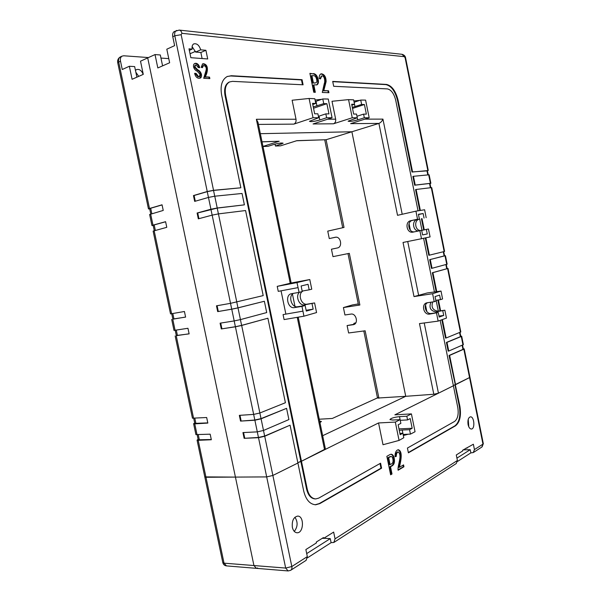 <?xml version="1.0" encoding="UTF-8"?>
<svg xmlns="http://www.w3.org/2000/svg" width="601" height="601" viewBox="0 0 601 601"><rect width="100%" height="100%" fill="white"/><g stroke="black" fill="none" stroke-linecap="round" stroke-linejoin="round"><path stroke-width="0.9" d="M335.929 237.185L329.273 238.574L335.486 237.222C340.857 236.178 342.81 247.116 337.409 247.958L331.451 249.205L332.977 256.642L349.316 253.337L359.871 305.007L358.519 305.12L347.987 253.607M358.271 303.926L352.479 304.925L343.411 307.569L344.936 314.984L350.946 314.09C356.183 313.023 358.782 323.526 353.553 324.645L347.1 325.569L354.567 324.187M148.47 57.561L123.746 55.78L122.033 56.141C120.591 57.087 120.072 58.733 120.485 61.084L122.258 69.506L129.358 66.268L132.092 79.287L143.271 74.366L140.506 61.189L147.711 57.906L235.427 477.096L204.791 476.893L205.978 477.269L224.03 563.167L226.487 565.894L256.311 568.336M440.18 320.378L453.394 385.767L438.452 393.197L433.802 394.256L405.735 396.307L322.662 435.71L405.735 396.307L351.885 131.769L260.346 133.685L351.885 131.769L405.735 396.307L377.518 398.057M135.841 72.225L138.711 76.372M135.465 70.43L136.389 69.633C139.289 68.807 141.558 70.4 143.203 74.396M364.89 119.141L382.935 119.118C382.033 121.244 380.688 122.679 378.9 123.415L326.095 139.732L296.849 140.672L280.539 145.833L275.431 146.035L283.124 143.233C281.846 142.73 278.714 143.151 273.74 144.488L268.008 146.321L262.99 146.516M329.273 238.574L327.748 231.122L344.02 227.441L326.095 139.732L296.571 140.762M336.214 237.192L336.605 237.237M149.634 214.497L163.232 210.433L162.052 204.798L149.491 208.487L148.462 208.923L149.717 208.975M153.127 231.107L166.778 227.321L165.591 221.686L152.992 225.157L151.955 225.548L153.195 225.533M172.848 319.063L185.604 317.095L184.432 311.498L170.526 313.902L153.12 231.085M176.303 335.508L189.127 333.871L187.955 328.281L173.997 330.415M194.686 422.961L193.612 423.713L194.754 423.863L207.833 423.074L206.669 417.515L192.448 418.183M198.12 439.308L197.06 440.12L198.21 440.315L211.334 439.744L210.17 434.185L195.896 434.591M262.975 146.441L279.165 141.243L262.036 141.874M343.411 307.569L359.871 305.007M378.93 398.253L365.145 330.79L348.618 332.977L347.1 325.569M149.664 208.727L150.686 208.254L151.835 213.708M162.075 204.911L150.686 208.254M153.15 225.337L154.187 224.917L155.336 230.393M165.613 221.777L154.187 224.917M185.596 317.05L172.87 319.176L171.736 313.745M189.112 333.803L176.341 335.659M207.796 422.879L194.777 423.389M211.289 439.526L198.225 439.782M275.431 146.035L275.033 144.112M354.034 324.262L353.861 323.398L355.875 322.752M353.861 323.398L355.627 323.15M136.878 77.176L134.662 66.591L129.358 66.268M420.738 230.514C414.968 230.769 413.676 220.131 419.37 219.177L417.244 219.553C411.497 220.522 412.879 231.287 418.702 230.934M419.866 230.686L421.496 238.717L430.098 236.907L428.453 229.004L426.349 229.417L427.266 233.954L422.593 234.908L421.662 230.333L412.767 232.166C406.667 233.368 404.563 221.769 410.701 220.71L417.545 219.207L415.922 211.161L397.531 215.323L378.9 123.415L350.638 123.648L369.179 117.781L365.596 100.112L360.735 100.066L354.132 102.275M414.382 231.836C408.357 232.752 406.509 221.416 412.511 220.387L417.545 219.207M299.486 292.266C295.106 295.902 299.148 306.074 304.504 304.865L314.593 302.934L316.569 312.558L303.918 316.194L302.949 311.138L283.063 314.608L284.093 319.582L303.918 316.194M303.084 290.907L302.25 291.47M302.078 291.613C297.705 295.234 301.74 305.376 307.088 304.166L314.593 302.934M299.08 292.371L302.273 291.568L301.116 285.986L308.043 284.311L309.177 289.832L311.761 289.186L309.778 279.548L296.984 282.575L299.08 292.371L291.477 293.709C284.626 294.685 287.661 309.042 294.415 307.607L301.972 306.375L302.949 311.138M312.024 303.633L313.159 309.154L306.292 311.085L305.143 305.511L297.6 306.743C291.65 308.065 287.909 296.045 293.423 293.363M430.962 302.19C428.783 307.577 430.436 310.815 435.913 311.896L444.845 310.214L437.964 311.175C432.765 310.311 431.022 307.224 432.72 301.927M442.802 310.927L443.718 315.442L439.188 317.073L438.272 312.52L429.595 314.09C423.637 315.209 420.91 304.114 426.823 302.829L434.222 301.702L432.607 293.701L414.006 296.594L403.031 242.458L421.496 238.717M438.272 312.52L431.345 313.482C426.064 314.511 422.766 305.173 427.529 302.701M305.143 305.511L301.972 306.375M436.529 313.129L438.144 321.122L446.483 318.064L444.845 310.214M427.431 170.849L412.564 171.901L398.11 100.352C395.743 90.984 391.86 85.673 386.473 84.425L332.699 81.413L333.69 86.289L387.375 88.903C391.228 89.767 394.008 93.561 395.713 100.277L418.048 210.816M419.723 219.102L421.992 230.326M423.592 238.274L434.44 291.966M436.123 300.29L438.317 311.13M298.209 317.17L325.396 448.962L301.462 461.252L225.623 95.123C224.526 88.542 225.841 84.148 229.574 81.931L232.527 81.36L303.099 84.794L302.055 79.693L231.362 75.726L227.118 76.552C221.927 79.663 220.094 85.815 221.626 95.003L240.858 187.782L213.535 190.307L207.24 191.524L174.793 35.775C174.358 33.288 174.846 31.568 176.266 30.621L176.626 30.448M281.058 290.831L285.821 313.842M290.223 283.311L256.372 119.276L258.009 122.364L291.169 283.048L277.219 286.369L278.255 291.357L298.028 287.624M313.264 106.94L323.744 103.62L326.884 103.695L328.965 113.889L325.84 113.867L326.628 117.743L319.83 119.982C314.255 121.53 310.792 121.958 309.44 121.282L318.695 117.736L317.899 113.814L314.669 113.792L312.535 103.38L315.773 103.447L314.811 98.737L309.087 98.466L292.124 100.239L296.015 119.231C296.316 121.657 295.587 123.288 293.829 124.122L258.43 124.415M352.306 107.391L361.629 104.461L364.424 104.521L366.37 114.137L363.59 114.122L364.334 117.781L357.7 119.884C352.494 121.312 349.294 121.74 348.107 121.162L357.279 117.773L356.528 114.07L353.658 114.055L351.668 104.236L354.545 104.304L353.643 99.856L348.557 99.616L332.007 101.276L335.659 119.178C335.936 121.47 335.215 123.002 333.487 123.791L313.068 123.964L332.068 117.751L328.251 99.022L322.797 98.962L315.382 101.524M434.222 301.702L435.965 301.131L435.049 296.571L439.609 295.106L440.525 299.629L442.569 298.96L441.029 291.057L427.183 292.965L414.006 296.594M197.661 69.739C199.412 70.535 200.659 72.022 201.395 74.193C201.786 76.109 201.425 77.401 200.306 78.07L198.954 78.303C196.933 78.122 195.535 76.658 194.769 73.908L194.649 73.307L196.084 73.39L198.608 76.673L199.434 76.537L200.013 74.284L197.241 71.241C195.535 70.595 194.326 69.213 193.605 67.109C193.274 65.314 193.642 64.097 194.701 63.473L195.828 63.263C197.759 63.533 199.059 64.998 199.735 67.673L198.315 67.582L196.181 64.983L195.483 65.103L194.987 66.944L197.661 69.739L197.045 70.001C198.803 70.79 200.043 72.278 200.779 74.449L201.395 74.193M207.713 58.966L205.91 50.289L200.704 49.838C199.171 45.158 196.843 43.182 193.725 43.911C192.282 44.842 191.787 46.57 192.222 49.102L188.999 48.824L190.84 57.688L207.713 58.966M322.286 92.464L324.277 83.592C325.396 81.413 324.457 75.298 321.745 75.989L320.498 78.896L319.169 78.491C319.086 76.237 319.612 74.727 320.746 73.968L321.497 73.803C324.51 74.366 326.05 76.981 326.118 81.623L323.804 90.586L328.537 90.781L328.927 92.719L322.286 92.464M313.444 73.592C315.743 73.893 317.32 75.869 318.184 79.512C318.748 82.224 318.35 83.997 316.99 84.831L313.812 84.929L315.322 92.306L313.76 92.246L309.898 73.36L312.858 73.81C315.157 74.111 316.735 76.087 317.598 79.73L318.184 79.512M203.701 78.288L205.812 71.286C206.834 68.026 206.053 66.095 203.461 65.494L202.409 67.673L201.185 67.342L202.567 63.916L203.454 63.706C209.659 64.765 207.187 73.893 205.159 76.845L209.524 77.078L209.847 78.603L203.701 78.288M174.621 31.395L174.245 31.568C172.825 32.514 172.337 34.234 172.772 36.721L174.628 45.638L166.808 49.199L169.64 62.759L157.823 67.958L155.02 54.571L147.711 57.906L235.427 477.096L266.686 476.909L272.877 475.459L266.686 476.909L258.513 437.693L264.718 436.266L290.065 425.185L297.901 463.018L272.877 475.459L297.901 463.018L303.7 490.994C305.879 499.754 309.883 504.352 315.698 504.78L319.867 503.593L381.597 468.194L380.576 463.206L318.733 498.109L315.833 498.928C311.656 498.635 308.786 495.352 307.231 489.079L301.462 461.252L378.555 422.954L383.01 444.732L399.064 440.42L403.797 437.738L402.219 430.008L399.282 430.346M202.109 58.545L200.854 52.497L195.641 52.062L192.117 46.593M361.629 104.461L360.735 100.066M364.334 117.781L369.179 117.781M326.628 117.743L332.068 117.751M323.744 103.62L322.797 98.962M430.414 183.32L415.223 185.078L413.45 176.296L429.144 174.786L430.864 183.305L430.414 183.32L428.693 174.763M420.347 210.448L416.11 189.465L431.721 187.587L444.59 251.443L429.377 255.17L425.869 237.793M424.268 229.852L421.992 218.606M445.446 255.695L447.159 264.185L432.029 268.279L430.263 259.534L444.552 255.808M436.747 291.65L432.908 272.644L448.008 268.429L460.817 331.97L446.107 338.01L442.381 319.567M440.616 310.807L438.422 299.944M461.673 336.229L463.371 344.651L448.744 351.059L446.986 342.36L461.275 336.485L461.666 336.199L460.734 336.117M408.334 452.523L454.919 425.839C459.292 422.293 460.764 415.817 459.337 406.411L454.965 384.745L453.349 385.549L469.959 377.36L455.543 384.7L449.623 355.401L463.837 349.189L464.22 348.873L463.281 348.76M261.089 418.822L286.572 408.342L288.901 419.573L263.508 430.451L257.303 431.871L254.877 420.227L261.089 418.822L264.65 436.041L290.065 425.185M241.662 325.457L267.888 318.214L285.407 402.723L259.88 413L253.667 414.405L235.412 326.786L241.662 325.457L259.88 413M238.004 307.892L264.372 301.259L266.716 312.565L240.445 319.604L234.195 320.926L231.753 309.207L238.004 307.892L240.445 319.604M198.931 218.674L197.737 212.949L217.209 208.096L218.418 213.896L245.576 210.538L263.2 295.602L230.529 303.34L212.153 215.128L218.441 213.888L236.786 302.033M214.76 196.204L242.038 193.469L244.397 204.851L217.216 207.999L210.928 209.223L208.464 197.429L214.76 196.204L217.216 207.999M315.48 498.928L315.179 498.92C311.002 498.627 308.133 495.344 306.578 489.079L300.816 461.267L297.848 462.74L301.462 461.252L300.816 461.267L225.007 95.356C223.91 88.783 225.232 84.388 228.966 82.179L229.665 81.894M264.65 436.041L258.453 437.46L257.288 431.871L242.932 432.577L244.134 438.317L258.513 437.693M259.857 413.007L261.022 418.619L254.816 420.024L253.652 414.405L239.341 415.351L240.535 421.098L254.877 420.227M234.195 320.926L220.094 323.173L221.303 328.942L235.412 326.786M236.764 302.04L237.966 307.847L231.723 309.162L230.514 303.34L216.473 305.826L217.682 311.611L231.753 309.207M197.737 212.949L197.105 213.024L198.315 218.839L212.153 215.128L210.928 209.328M197.105 213.024L210.928 209.223M195.287 201.215L194.093 195.505L193.454 195.565L194.671 201.388L208.464 197.429M193.454 195.565L207.24 191.524M438.144 321.122L419.475 323.593L433.802 394.256M309.087 98.466L313.031 117.736L318.695 117.736M313.031 117.736L293.829 124.122M348.557 99.616L352.254 117.766L357.279 117.773M352.254 117.766L333.487 123.791M309.778 279.548L291.154 283.011M244.134 438.317L258.453 437.46M261.022 418.619L286.572 408.342M240.535 421.098L254.816 420.024M240.415 319.612L241.617 325.389L267.888 318.214M241.617 325.389L235.382 326.719L234.18 320.926M221.303 328.942L235.382 326.719M237.966 307.847L264.372 301.259M217.682 311.611L231.723 309.162M244.397 204.851L217.209 208.096M194.093 195.505L207.247 191.644L213.535 190.434L214.737 196.211M240.858 187.782L213.535 190.434M302.461 84.764L301.469 79.91L230.754 75.974L227.366 76.44M301.469 79.91L302.055 79.693M427.792 174.853L426.95 170.661L412.001 172.044L397.554 100.532C395.188 91.164 391.304 85.86 385.91 84.613L332.744 81.653M412.001 172.044L412.564 171.901M426.95 170.661L427.401 170.692L428.235 174.816M430.384 187.7L429.535 183.493L414.66 185.213L412.887 176.439L413.45 176.296M414.66 185.213L415.223 185.078M430.008 183.621L430.864 183.32M429.535 183.493L429.985 183.493L430.819 187.647M419.776 210.538L415.546 189.6L416.11 189.465M429.377 255.17L428.813 255.275L425.305 237.913M423.697 229.973L421.429 218.726M443.718 251.676L444.567 255.876L444.147 256.011L443.29 251.781M432.029 268.279L431.458 268.377L429.692 259.64L444.147 256.011M429.692 259.64L430.263 259.534M448.008 268.429L447.114 268.519M446.295 264.455L447.136 268.617L446.716 268.775L445.867 264.568M436.176 291.725L432.337 272.741L446.716 268.775M432.337 272.741L432.908 272.644M446.107 338.01L445.536 338.078L441.84 319.77M440.045 310.89L437.851 300.027M459.99 332.421L460.794 336.395L460.404 336.68L459.577 332.593M448.744 351.059L448.166 351.119L446.415 342.427L460.404 336.68M446.415 342.427L446.986 342.36M462.552 345.139L463.348 349.068L462.965 349.384L462.139 345.312M400.243 420.317L407.568 419.926L410.205 418.566L412.181 428.28L409.551 429.685L410.453 434.117L415.051 431.728L411.422 413.886L394.88 414.84L453.394 385.767L457.789 407.523C458.811 414.277 457.752 418.912 454.619 421.421L407.425 448.053L408.402 452.823L455.505 425.808C459.87 422.263 461.343 415.787 459.915 406.374L449.045 355.461L462.965 349.384M449.045 355.461L449.623 355.401M241.129 420.858L239.972 415.306M244.72 438.061L243.57 432.547M221.912 328.777L220.717 323.068M218.298 311.453L217.096 305.714M325.441 98.94L324.668 99.022M321.775 99.315L315.074 100.006M326.884 103.695L313.534 108.248M315.773 103.447L312.76 104.484M325.84 113.867L318.41 116.324M363.094 100.036L362.335 100.112M359.864 100.352L353.861 100.953M363.59 114.122L356.971 116.248M364.424 104.521L352.517 108.435M354.545 104.304L351.855 105.198M426.169 217.69L424.622 209.757L415.922 211.161M424.058 218.065L423.142 213.52L418.424 214.309L419.355 218.884M421.677 230.393L426.349 229.417M423.142 213.52L418.476 214.557M410.378 230.206L409.048 223.647M441.029 291.057L432.607 293.701M443.718 315.442L438.993 316.088M440.525 299.629L435.808 300.335M426.86 311.664L425.538 305.135M283.063 314.608L302.881 311.153M277.219 286.369L296.984 282.575M313.159 309.154L306.119 310.266M309.177 289.832L302.168 291.072M294.978 306.367L292.447 294.107M321.332 76.139L319.935 78.723M320.588 74.058L320.911 74.021C323.931 74.584 325.472 77.191 325.539 81.834L323.225 90.789L323.804 90.586M323.225 90.789L328.537 90.781M327.951 90.984L328.304 92.697M317.598 79.73C318.139 82.307 317.794 84.057 316.554 84.966M314.684 92.284L313.226 85.139L313.812 84.929M309.951 73.623L312.858 73.81M314.361 83.126L316.013 82.765C316.862 82.262 317.073 81.15 316.637 79.43C316.096 76.92 315.037 75.666 313.467 75.658L311.31 75.779L312.798 83.043L315.856 82.818M312.798 83.043L314.947 82.915M311.896 75.561L313.384 82.833M168.776 58.628L160.955 58.064M195.468 51.37L190.029 53.767M162.586 65.862L160.309 54.976L155.02 54.571M200.854 52.497L205.91 50.289M195.641 52.062L200.704 49.838M189.323 50.386L192.222 49.102M200.779 74.449L199.855 78.228M194.709 73.6L196.084 73.39M195.468 73.645L195.573 74.156L196.189 73.9M195.573 74.156L197.999 76.928L198.608 76.673M197.999 76.928L199.292 76.597M194.536 63.571L195.828 63.263M195.212 63.526C197.038 63.744 198.315 65.111 199.051 67.628M195.025 65.306L194.378 67.199L194.987 66.944M194.378 67.199L197.045 70.001M203.048 65.667L201.831 67.515M202.394 64.022L202.845 63.969C209.043 65.021 206.571 74.141 204.543 77.101L205.159 76.845M204.543 77.101L209.524 77.078M208.915 77.326L209.171 78.566M288.044 570.935L256.394 568.343L253.938 565.541L235.427 477.096L253.938 565.541L256.394 568.343L257.671 567.998M378.743 397.321L332.308 418.461L319.259 419.213M264.718 436.266L291.831 566.533C292.146 568.366 291.748 569.635 290.629 570.341L288.127 570.942L285.67 568.065L266.686 476.909L205.978 477.269L198.21 440.315M319.965 422.608L321.422 421.474L319.657 421.128M468.232 419.325L468.78 426.77M468.081 424.584C467.518 420.212 468.284 417.635 470.388 416.846C474.234 416.23 475.301 429.009 471.387 429.031C469.869 428.949 468.765 427.469 468.081 424.584M294.918 517.243C298.013 522.074 297.803 526.799 294.287 531.412M292.364 527.362C291.755 520.909 293.506 517.153 297.608 516.101C304.384 515.718 303.858 533.245 297.067 532.771C294.76 532.554 293.19 530.751 292.364 527.362M307.442 557.856L331.106 542.658L333.84 542.478L335.05 538.849L333.653 532.08L323.623 538.383L323.458 537.557L316.254 542.079L316.426 542.913L305.864 549.547L307.329 556.601L306.127 560.342L290.914 570.154M457.474 461.485L470.861 452.884L473.295 452.561L474.452 449.578L473.37 444.229L462.612 450.254L462.747 450.908L456.287 454.972L457.406 460.494L456.234 463.559L334.118 542.297M389.959 454.574L391.093 454.206C392.656 454.311 393.7 455.708 394.241 458.383C394.865 462.011 394.203 464.468 392.25 465.76L390.522 466.767L392.002 473.994L390.627 474.805L386.841 456.317L389.959 454.574M398.11 470.245L398.027 469.817C397.749 464.212 402.46 455.31 398.2 451.952C396.915 452.463 396.269 453.95 396.262 456.399L395.082 456.715C394.947 453.672 395.593 451.531 397.028 450.269L398.26 449.713C403.309 451.253 400.559 462.026 399.41 467.33L403.564 464.881L403.947 466.782L398.11 470.245M411.422 413.886L406.817 416.23L399.492 416.643C393.978 417.274 390.8 418.258 389.951 419.611L392.738 420.039L400.108 419.648L395.323 422.082L378.555 422.954M407.568 419.926L406.817 416.23M399.492 416.643L400.867 423.389L398.147 424.794L400.168 434.703L402.88 433.253L399.898 433.381M395.323 422.082L399.064 440.42M410.453 434.117L403.121 434.418M403.346 435.552L408.289 434.207M412.309 433.111L412.707 433.005M412.181 428.28L398.981 428.881M409.551 429.685L402.219 430.008M463.221 449.871L470.215 449.691L470.861 452.884M470.215 449.691L456.925 458.127M465.955 448.158L467.172 448.128M322.249 538.316L323.623 538.383M323.774 538.293L330.272 538.616L331.106 542.658M330.272 538.616L306.705 553.589M315.134 504.765L319.214 503.585L380.974 468.202L380.012 463.521M380.974 468.202L381.597 468.194M398.2 451.952L397.584 451.967C396.299 452.478 395.653 453.965 395.646 456.414L396.262 456.399M395.646 456.414L395.082 456.565M397.99 449.758C402.662 452.155 399.838 462.041 398.786 467.338L399.41 467.33M403.008 465.204L403.331 466.789L403.947 466.782M403.331 466.789L398.042 469.922M390.853 454.236C392.235 454.611 393.159 456.001 393.625 458.398L394.241 458.383M393.625 458.398C394.248 462.019 393.58 464.475 391.627 465.775L392.25 465.76M391.627 465.775L389.899 466.774L390.522 466.767M389.899 466.774L391.379 473.994L392.002 473.994M391.379 473.994L390.56 474.482M390.778 456.52L388.028 457.609L389.478 464.723L391.476 463.927C392.889 463.213 393.355 461.621 392.889 459.156C392.611 457.436 391.995 456.542 391.041 456.475L388.644 457.594L390.102 464.716M388.028 457.609L388.644 457.594M389.403 456.835L390.019 456.82M353.125 324.728L354.282 324.36M120.613 56.81L120.23 56.99C118.795 57.929 118.277 59.574 118.682 61.918L149.491 208.487M120.485 61.084L117.736 62.759L148.462 208.923M150.656 214.046L152.992 225.157M154.156 230.709L171.616 313.767M172.772 319.289L175.094 330.325M176.258 335.846L193.605 418.379M194.754 423.863L197.06 434.831M262.021 141.791L279.165 141.243M172.81 313.557L173.967 319.041M176.296 330.137L177.445 335.591M194.822 418.296L195.934 423.6M198.285 434.771L199.389 440.045M281.14 144.217L280.9 143.038M117.758 62.857L117.736 62.759C117.308 60.243 118.142 58.32 120.23 56.99L122.033 56.141M419.37 219.177L417.244 219.553M412.511 220.387L410.701 220.71M307.088 304.166L304.504 304.865M297.6 306.743L294.415 307.607M437.964 311.175L435.913 311.896M431.345 313.482L429.595 314.09M424.223 322.962L438.452 393.197M427.829 170.489L405.127 57.816L404.338 56.674L181.938 33.325L181.149 34.693L213.535 190.307M324.57 449.773L297.24 317.336M256.372 119.276L296.015 119.231M327.673 119.186L335.659 119.178M382.935 119.118L402.212 214.264M407.726 241.512L418.679 295.594M172.772 36.721L174.793 35.775L181.149 34.693M444.169 251.571L431.278 187.595M446.738 264.335L445.025 255.823M460.426 332.248L447.595 268.587M462.98 344.951L461.275 336.485M474.452 449.578L482.964 444.124L463.837 349.189M225.007 95.356L225.623 95.123M230.754 75.974L231.362 75.726M385.91 84.613L386.473 84.425M397.554 100.532L398.11 100.352M208.449 197.429L207.247 191.644M319.83 119.982L319.041 116.128M316.96 105.941L316.013 101.314M355.011 106.647L354.53 104.304M357.7 119.884L357.272 117.773M320.911 74.021L321.497 73.803M202.845 63.969L203.454 63.706M179.121 30.073L179.211 30.088C180.57 30.358 181.472 31.432 181.938 33.325M404.338 56.674L401.994 54.285M405.127 57.816L405.622 58.057L428.28 170.504M307.329 556.601L291.831 566.533L285.67 568.065L224.03 563.167L222.791 562.521M335.05 538.849L457.406 460.494M473.543 452.403L481.814 447.069L483.309 443.628L469.967 377.398M459.337 406.411L459.915 406.374M454.919 425.839L455.505 425.808M306.578 489.079L307.231 489.079M319.214 503.585L319.867 503.593M150.776 214.009L149.657 208.69M149.626 214.467L151.955 225.548M154.277 230.679L153.15 225.315M171.691 319.424L174.005 330.43M176.341 335.681L175.214 330.31M175.161 335.936L192.463 418.243M194.792 423.45L193.717 418.364M193.612 423.713L195.911 434.651M198.232 439.849L197.181 434.823M197.06 440.12L222.813 562.649C223.354 564.564 224.579 565.646 226.487 565.894M324.735 139.853L342.698 227.741M363.8 330.963L377.526 398.095M413.33 232.061L412.767 232.166M174.245 31.568L179.211 30.088L402.069 54.3C404.203 54.954 405.382 56.193 405.615 58.012M228.966 82.179L229.574 81.931M321.745 75.989L321.167 76.207M195.483 65.103L194.874 65.366M203.461 65.494L202.853 65.749M464.227 348.903L469.959 377.36M482.07 446.904L483.324 443.688M315.217 504.772L315.698 504.78M391.041 456.475L390.417 456.49"/></g></svg>
